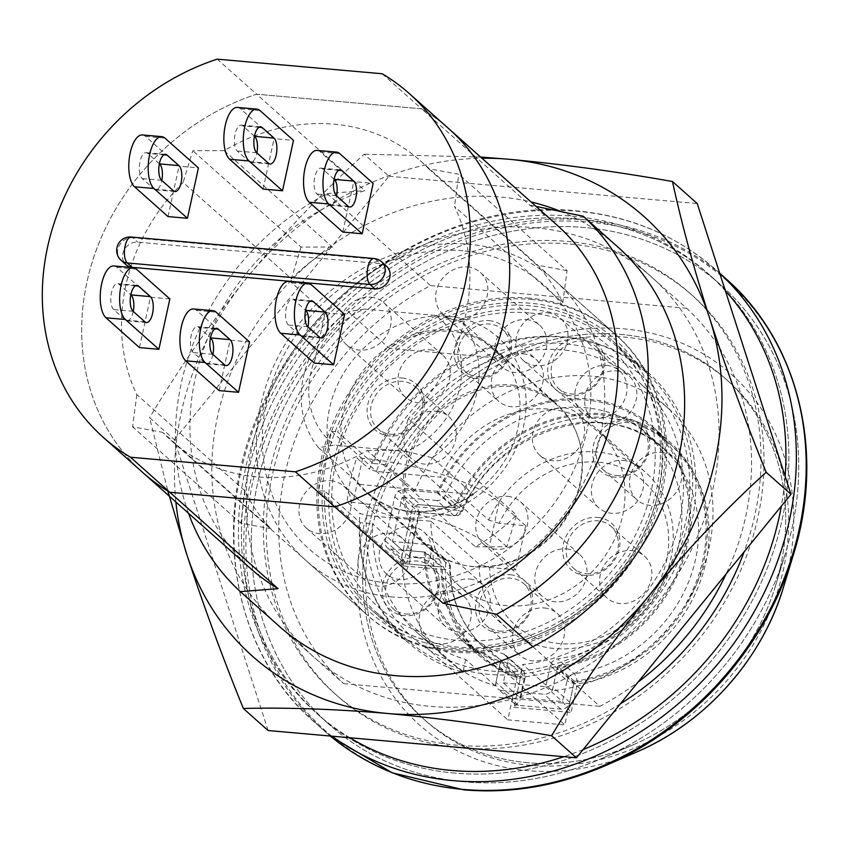 <?xml version="1.0" encoding="UTF-8"?>
<svg xmlns="http://www.w3.org/2000/svg" width="849" height="849" viewBox="0 0 849 849"><rect width="100%" height="100%" fill="white"/><g stroke="black" fill="none" stroke-linecap="round" stroke-linejoin="round"><path stroke-width="0.64" stroke-dasharray="4.25 3.18" d="M527.516 762.678A227.468 197.976 131.7 0 1 367.893 530.264A227.468 197.976 131.7 0 1 620.895 334.389A227.468 197.976 131.7 0 1 775.657 585.386A227.468 197.976 131.7 0 1 634.086 744.382A227.468 197.976 131.7 0 1 527.516 762.678A227.468 197.976 131.7 0 1 367.893 530.264A227.468 197.976 131.7 0 1 620.895 334.389A227.468 197.976 131.7 0 1 775.657 585.386A227.468 197.976 131.7 0 1 634.086 744.382A227.468 197.976 131.7 0 1 527.516 762.678M464.573 781.844A294.37 256.207 131.7 0 1 329.242 724.558A294.37 256.207 131.7 0 1 286.049 403.572A294.37 256.207 131.7 0 1 585.417 227.585A294.37 256.207 131.7 0 1 720.748 284.871A294.37 256.207 131.7 0 1 785.696 552.402A294.37 256.207 131.7 0 1 602.493 758.168A294.37 256.207 131.7 0 1 464.573 781.844A294.37 256.207 131.7 0 1 329.242 724.558A294.37 256.207 131.7 0 1 286.049 403.572A294.37 256.207 131.7 0 1 585.417 227.585A294.37 256.207 131.7 0 1 720.748 284.871A294.37 256.207 131.7 0 1 785.696 552.402A294.37 256.207 131.7 0 1 602.493 758.168A294.37 256.207 131.7 0 1 464.573 781.844M454.724 773.078A294.37 256.207 131.7 0 1 319.404 715.803A294.37 256.207 131.7 0 1 276.212 394.806A294.37 256.207 131.7 0 1 575.58 218.83A294.37 256.207 131.7 0 1 710.9 276.105A294.37 256.207 131.7 0 1 754.092 597.102A294.37 256.207 131.7 0 1 454.724 773.078A294.37 256.207 131.7 0 1 319.404 715.803A294.37 256.207 131.7 0 1 276.212 394.806A294.37 256.207 131.7 0 1 575.58 218.83A294.37 256.207 131.7 0 1 710.9 276.105A294.37 256.207 131.7 0 1 754.092 597.102A294.37 256.207 131.7 0 1 454.724 773.078M428.628 168.728L536.886 265.121A187.321 163.04 131.7 0 1 562.781 302.828L454.523 206.434A187.321 163.04 131.7 0 1 408.252 418.663L516.51 515.056A187.321 163.04 131.7 0 1 475.461 546.841L367.203 450.448A187.321 163.04 131.7 0 1 257.236 476.894A187.321 163.04 131.7 0 1 171.116 440.44A187.321 163.04 131.7 0 1 162.743 432.353L271.001 528.736A187.321 163.04 131.7 0 1 245.106 491.03L136.848 394.636A187.321 163.04 131.7 0 1 183.119 182.418L291.377 278.801A187.321 163.04 131.7 0 1 332.426 247.027L224.168 150.634A187.321 163.04 131.7 0 1 334.135 124.187A187.321 163.04 131.7 0 1 420.255 160.641A187.321 163.04 131.7 0 1 428.628 168.728L458.8 174.247L454.523 206.434M530.965 299.442A187.321 163.04 131.7 0 1 617.085 335.896A187.321 163.04 131.7 0 1 644.571 540.166A187.321 163.04 131.7 0 1 454.066 652.159A187.321 163.04 131.7 0 1 367.946 615.705A187.321 163.04 131.7 0 1 340.46 411.436A187.321 163.04 131.7 0 1 530.965 299.442M250.901 568.809A230.143 200.3 131.7 0 1 199.908 360.347A230.143 200.3 131.7 0 1 364.847 190.601L256.6 94.207A230.143 200.3 -48.3 0 0 91.65 263.954A230.143 200.3 -48.3 0 0 142.643 472.415A230.143 200.3 131.7 0 1 91.65 263.954A230.143 200.3 131.7 0 1 256.6 94.207L421.571 108.81L529.829 205.203A230.143 200.3 131.7 0 1 556.986 225.049M382.199 73.757L421.571 108.81A230.143 200.3 131.7 0 1 448.728 128.666A230.143 200.3 -48.3 0 0 421.571 108.81L256.6 94.207L217.227 59.154M529.829 205.203L536.027 206.392M532.896 646.736L599.819 706.315A254.222 221.271 131.7 0 0 638.045 682.108M619.685 248.672L686.608 308.261A254.222 221.271 131.7 0 1 726.118 573.956M552.274 690.81L557.315 667.654A143.173 124.612 -48.3 0 0 680.155 568.607A143.173 124.612 -48.3 0 0 652.679 426.707A143.173 124.612 -48.3 0 0 437.246 492.823L414.938 490.839A167.253 145.572 131.7 0 1 668.694 408.719A167.253 145.572 131.7 0 1 699.788 576.949A167.253 145.572 131.7 0 1 552.274 690.81L522.751 664.523A167.253 145.572 131.7 0 0 670.264 550.661A167.253 145.572 131.7 0 0 639.17 382.432L668.694 408.719M414.938 490.839L385.414 464.552A167.253 145.572 131.7 0 1 639.17 382.432M385.414 464.552L373.072 463.458A180.635 157.214 131.7 0 1 648.063 372.446A180.635 157.214 131.7 0 1 681.174 555.288A180.635 157.214 131.7 0 1 519.949 677.332L522.751 664.523M373.072 463.458L337.637 431.918A180.635 157.214 131.7 0 1 612.638 340.895A180.635 157.214 131.7 0 1 645.739 523.737A180.635 157.214 131.7 0 1 484.524 645.781L519.949 677.332M437.246 492.823L453.971 507.713A143.173 124.612 131.7 0 1 669.405 441.607A143.173 124.612 131.7 0 1 696.88 583.496A143.173 124.612 131.7 0 1 574.051 682.554L557.315 667.654M500.284 662.602L495.232 685.759A167.253 145.572 131.7 0 1 446.245 658.548A167.253 145.572 131.7 0 1 402.023 550.046L424.341 552.02A143.173 124.612 -48.3 0 0 462.259 640.56A143.173 124.612 -48.3 0 0 500.284 662.602L517.009 677.502A143.173 124.612 131.7 0 1 478.995 655.46A143.173 124.612 131.7 0 1 441.066 566.92L400.272 563.311L413.187 504.104L453.971 507.713M495.232 685.759L465.708 659.471A167.253 145.572 131.7 0 1 416.721 632.261A167.253 145.572 131.7 0 1 372.499 523.759L402.023 550.046M465.708 659.471L462.917 672.281A180.635 157.214 131.7 0 1 407.828 642.247A180.635 157.214 131.7 0 1 360.167 522.666L372.499 523.759M462.917 672.281L427.482 640.73A180.635 157.214 131.7 0 1 372.393 610.707A180.635 157.214 131.7 0 1 324.732 491.125L360.167 522.666M484.524 645.781L483.134 652.159L426.092 647.108L427.482 640.73M324.732 491.125L318.587 490.573L331.503 431.377L337.637 431.918M136.848 394.636L132.571 426.824L162.743 432.353M224.168 150.634L192.776 150.708L183.119 182.418M367.203 450.448L398.595 450.373L408.252 418.663M188.563 513.305A254.222 221.271 131.7 0 1 327.152 193.572L364.847 190.601M281.613 628.366L343.696 683.647A254.222 221.271 131.7 0 1 430.485 285.593L327.152 193.572M686.608 308.261L430.485 285.593M343.696 683.647L599.819 706.315M574.051 682.554L564.818 724.887L507.776 719.846L517.009 677.502M424.341 552.02L441.066 566.92M318.587 490.573L400.272 563.311M331.503 431.377L413.187 504.104M483.134 652.159L564.818 724.887M426.092 647.108L507.776 719.846M475.461 546.841L506.853 546.767L516.51 515.056M506.853 546.767L398.595 450.373M562.781 302.828L567.058 270.64L458.8 174.247M567.058 270.64L536.886 265.121M332.426 247.027L301.034 247.091L192.776 150.708M301.034 247.091L291.377 278.801M245.106 491.03L240.829 523.217L271.001 528.736M240.829 523.217L132.571 426.824M159.379 163.761L147.726 153.382A13.382 5.529 95.1 0 0 146.155 152.65A13.382 5.529 95.1 0 0 139.703 163.517A13.382 5.529 95.1 0 0 142.229 178.577L154.04 189.094A13.382 5.529 95.1 0 0 155.611 189.826A13.382 5.529 95.1 0 0 161.703 180.879A13.382 5.529 95.1 0 0 161.798 180.434M254.445 136.222L242.793 125.843A13.382 5.529 95.1 0 0 241.222 125.111A13.382 5.529 95.1 0 0 234.77 135.978A13.382 5.529 95.1 0 0 237.296 151.037L249.107 161.554A13.382 5.529 95.1 0 0 250.678 162.286A13.382 5.529 95.1 0 0 256.769 153.34A13.382 5.529 95.1 0 0 256.865 152.894M133.24 311.434A13.382 5.529 -84.9 0 1 133.144 311.88A13.382 5.529 -84.9 0 1 127.042 320.826A13.382 5.529 -84.9 0 1 125.472 320.094L113.67 309.577A13.382 5.529 -84.9 0 1 111.134 294.518A13.382 5.529 -84.9 0 1 117.597 283.651A13.382 5.529 -84.9 0 1 119.157 284.383L130.82 294.762M212.919 354.447A13.382 5.529 -84.9 0 1 212.834 354.882A13.382 5.529 -84.9 0 1 206.732 363.839A13.382 5.529 -84.9 0 1 205.161 363.107L193.349 352.59A13.382 5.529 -84.9 0 1 190.823 337.531A13.382 5.529 -84.9 0 1 197.276 326.663A13.382 5.529 -84.9 0 1 198.846 327.396L210.499 337.775M317.165 150.411A26.765 11.069 -84.9 0 1 320.296 151.875L353.768 181.665L373.178 183.384M342.773 232.053L353.768 181.665M334.135 179.235L322.471 168.855A13.382 5.529 95.1 0 0 320.911 168.123A13.382 5.529 95.1 0 0 314.459 178.99A13.382 5.529 95.1 0 0 316.985 194.05L328.796 204.556A13.382 5.529 95.1 0 0 330.357 205.288A13.382 5.529 95.1 0 0 336.554 195.896M142.42 134.938A26.765 11.069 -84.9 0 1 145.55 136.402L179.012 166.192L198.422 167.911M168.028 216.58L179.012 166.192M237.487 107.409A26.765 11.069 -84.9 0 1 240.617 108.863L274.078 138.663L293.489 140.382M263.094 189.051L274.078 138.663M249.553 341.924L230.132 340.205L219.148 390.593M386.571 266.236A13.382 11.642 -48.3 0 0 380.426 263.636L137.708 242.145A13.382 11.642 -48.3 0 0 124.103 250.147A13.382 11.642 -48.3 0 0 126.066 264.739M169.864 298.922L150.443 297.203L139.459 347.591M344.62 314.395L325.199 312.676L314.215 363.064M113.851 265.949A26.765 11.069 -84.9 0 1 116.982 267.414L150.443 297.203M193.54 308.951A26.765 11.069 -84.9 0 1 196.671 310.416L230.132 340.205M288.607 281.412A26.765 11.069 -84.9 0 1 291.738 282.876L325.199 312.676M307.985 326.907A13.382 5.529 -84.9 0 1 301.798 336.3A13.382 5.529 -84.9 0 1 300.228 335.567L288.416 325.05A13.382 5.529 -84.9 0 1 285.89 309.991A13.382 5.529 -84.9 0 1 292.343 299.124A13.382 5.529 -84.9 0 1 293.913 299.856L305.566 310.235M402.012 377.975A30.776 26.786 131.7 0 1 423.598 409.42A30.776 26.786 131.7 0 1 389.373 435.919A30.776 26.786 131.7 0 1 367.776 404.474A30.776 26.786 131.7 0 1 402.012 377.975M390.911 434.285A28.102 24.451 -48.3 0 0 419.48 417.485A28.102 24.451 -48.3 0 0 415.363 386.836A28.102 24.451 -48.3 0 0 402.437 381.371A28.102 24.451 -48.3 0 0 373.868 398.17A28.102 24.451 -48.3 0 0 377.985 428.809A28.102 24.451 -48.3 0 0 390.911 434.285M489.215 320.635A30.776 26.786 131.7 0 1 510.801 352.08A30.776 26.786 131.7 0 1 476.576 378.58A30.776 26.786 131.7 0 1 454.979 347.135A30.776 26.786 131.7 0 1 489.215 320.635M478.114 376.935A28.102 24.451 -48.3 0 0 506.683 360.135A28.102 24.451 -48.3 0 0 502.566 329.497A28.102 24.451 -48.3 0 0 489.65 324.031A28.102 24.451 -48.3 0 0 461.071 340.831A28.102 24.451 -48.3 0 0 465.188 371.469A28.102 24.451 -48.3 0 0 478.114 376.935M582.626 337.722A30.776 26.786 131.7 0 1 604.223 369.166A30.776 26.786 131.7 0 1 569.997 395.666A30.776 26.786 131.7 0 1 548.401 364.232A30.776 26.786 131.7 0 1 582.626 337.722M571.526 394.032A28.102 24.451 -48.3 0 0 600.105 377.232A28.102 24.451 -48.3 0 0 595.977 346.594A28.102 24.451 -48.3 0 0 583.061 341.118A28.102 24.451 -48.3 0 0 554.482 357.917A28.102 24.451 -48.3 0 0 558.61 388.555A28.102 24.451 -48.3 0 0 571.526 394.032M627.538 419.236A30.776 26.786 131.7 0 1 649.135 450.681A30.776 26.786 131.7 0 1 614.899 477.191A30.776 26.786 131.7 0 1 593.302 445.746A30.776 26.786 131.7 0 1 627.538 419.236M616.438 475.546A28.102 24.451 -48.3 0 0 645.007 458.747A28.102 24.451 -48.3 0 0 640.889 428.108A28.102 24.451 -48.3 0 0 627.973 422.632A28.102 24.451 -48.3 0 0 599.394 439.432A28.102 24.451 -48.3 0 0 603.522 470.07A28.102 24.451 -48.3 0 0 616.438 475.546M597.632 517.434A30.776 26.786 131.7 0 1 619.229 548.868A30.776 26.786 131.7 0 1 584.993 575.378A30.776 26.786 131.7 0 1 563.396 543.933A30.776 26.786 131.7 0 1 597.632 517.434M586.532 573.733A28.102 24.451 -48.3 0 0 615.101 556.933A28.102 24.451 -48.3 0 0 610.983 526.295A28.102 24.451 -48.3 0 0 598.067 520.819A28.102 24.451 -48.3 0 0 569.488 537.619A28.102 24.451 -48.3 0 0 573.606 568.268A28.102 24.451 -48.3 0 0 586.532 573.733M510.429 574.773A30.776 26.786 131.7 0 1 532.015 606.218A30.776 26.786 131.7 0 1 497.79 632.717A30.776 26.786 131.7 0 1 476.193 601.272A30.776 26.786 131.7 0 1 510.429 574.773M499.329 631.072A28.102 24.451 -48.3 0 0 527.898 614.273A28.102 24.451 -48.3 0 0 523.78 583.634A28.102 24.451 -48.3 0 0 510.865 578.169A28.102 24.451 -48.3 0 0 482.285 594.969A28.102 24.451 -48.3 0 0 486.403 625.607A28.102 24.451 -48.3 0 0 499.329 631.072M417.008 557.676A30.776 26.786 131.7 0 1 438.604 589.121A30.776 26.786 131.7 0 1 404.379 615.621A30.776 26.786 131.7 0 1 382.782 584.186A30.776 26.786 131.7 0 1 417.008 557.676M405.907 613.986A28.102 24.451 -48.3 0 0 434.486 597.187A28.102 24.451 -48.3 0 0 430.358 566.548A28.102 24.451 -48.3 0 0 417.443 561.072A28.102 24.451 -48.3 0 0 388.863 577.872A28.102 24.451 -48.3 0 0 392.991 608.51A28.102 24.451 -48.3 0 0 405.907 613.986M450.904 590.872A28.102 24.451 131.7 0 1 463.819 596.338A28.102 24.451 131.7 0 1 467.948 626.976A28.102 24.451 131.7 0 1 439.368 643.775A28.102 24.451 131.7 0 1 426.453 638.31A28.102 24.451 131.7 0 1 422.324 607.672A28.102 24.451 131.7 0 1 450.904 590.872M544.326 607.958A28.102 24.451 131.7 0 1 557.241 613.434A28.102 24.451 131.7 0 1 561.359 644.073A28.102 24.451 131.7 0 1 532.79 660.872A28.102 24.451 131.7 0 1 519.864 655.396A28.102 24.451 131.7 0 1 515.746 624.758A28.102 24.451 131.7 0 1 544.326 607.958M631.529 550.619A28.102 24.451 131.7 0 1 644.444 556.084A28.102 24.451 131.7 0 1 648.562 586.723A28.102 24.451 131.7 0 1 619.993 603.522A28.102 24.451 131.7 0 1 607.067 598.057A28.102 24.451 131.7 0 1 602.949 567.419A28.102 24.451 131.7 0 1 631.529 550.619M661.435 452.432A28.102 24.451 131.7 0 1 674.35 457.898A28.102 24.451 131.7 0 1 678.468 488.536A28.102 24.451 131.7 0 1 649.899 505.335A28.102 24.451 131.7 0 1 636.983 499.87A28.102 24.451 131.7 0 1 632.855 469.232A28.102 24.451 131.7 0 1 661.435 452.432M616.523 370.917A28.102 24.451 131.7 0 1 629.438 376.383A28.102 24.451 131.7 0 1 633.566 407.021A28.102 24.451 131.7 0 1 604.987 423.821A28.102 24.451 131.7 0 1 592.071 418.355A28.102 24.451 131.7 0 1 587.943 387.717A28.102 24.451 131.7 0 1 616.523 370.917M523.111 353.821A28.102 24.451 131.7 0 1 536.027 359.297A28.102 24.451 131.7 0 1 540.144 389.935A28.102 24.451 131.7 0 1 511.576 406.735A28.102 24.451 131.7 0 1 498.65 401.259A28.102 24.451 131.7 0 1 494.532 370.62A28.102 24.451 131.7 0 1 523.111 353.821M435.898 411.171A28.102 24.451 131.7 0 1 448.824 416.636A28.102 24.451 131.7 0 1 452.942 447.274A28.102 24.451 131.7 0 1 424.373 464.074A28.102 24.451 131.7 0 1 411.447 458.609A28.102 24.451 131.7 0 1 407.329 427.97A28.102 24.451 131.7 0 1 435.898 411.171M529.203 312.92A173.939 151.387 -48.3 0 0 335.737 462.705A173.939 151.387 -48.3 0 0 457.791 640.433A173.939 151.387 -48.3 0 0 651.268 490.637A173.939 151.387 -48.3 0 0 529.203 312.92M458.662 647.225A179.298 156.046 131.7 0 1 376.234 612.331A179.298 156.046 131.7 0 1 349.926 416.827A179.298 156.046 131.7 0 1 532.27 309.63A179.298 156.046 131.7 0 1 614.697 344.524A179.298 156.046 131.7 0 1 641.006 540.038A179.298 156.046 131.7 0 1 458.662 647.225M318.46 447.656L359.796 484.461A95.672 83.266 -48.3 0 0 367.882 492.919A95.672 83.266 -48.3 0 0 411.861 511.533A95.672 83.266 -48.3 0 0 473.54 494.521L432.205 457.717A95.672 83.266 131.7 0 0 461.867 321.675L503.202 358.48A95.672 83.266 -48.3 0 0 495.116 350.021A95.672 83.266 -48.3 0 0 451.137 331.407A95.672 83.266 -48.3 0 0 389.458 348.408L348.122 311.604A95.672 83.266 131.7 0 0 318.46 447.656L334.697 445.141L406.13 451.466A82.289 71.624 -48.3 0 0 459.882 386.889A82.289 71.624 -48.3 0 0 435.792 315.425L364.359 309.1A82.289 71.624 -48.3 0 0 310.607 373.677A82.289 71.624 -48.3 0 0 334.697 445.141M473.859 566.739A95.672 83.266 131.7 0 1 429.881 548.125A95.672 83.266 131.7 0 1 415.84 443.804A95.672 83.266 131.7 0 1 513.136 386.613A95.672 83.266 131.7 0 1 557.124 405.228A95.672 83.266 131.7 0 1 571.154 509.549A95.672 83.266 131.7 0 1 473.859 566.739M366.81 515.555L430.899 521.222A104.363 90.832 131.7 0 0 458.545 585.29A104.363 90.832 131.7 0 0 506.524 605.602A104.363 90.832 131.7 0 0 612.66 543.211A104.363 90.832 131.7 0 0 597.346 429.403A104.363 90.832 131.7 0 0 549.367 409.091A104.363 90.832 131.7 0 0 440.504 477.138L376.425 471.46A173.939 151.387 131.7 0 1 563.651 343.59A173.939 151.387 131.7 0 1 685.705 521.307A173.939 151.387 131.7 0 1 492.24 671.103A173.939 151.387 131.7 0 1 366.81 515.555L359.944 513.369A179.298 156.046 -48.3 0 0 406.745 639.499A179.298 156.046 -48.3 0 0 489.173 674.393A179.298 156.046 -48.3 0 0 671.517 567.196A179.298 156.046 -48.3 0 0 645.208 371.692A179.298 156.046 -48.3 0 0 562.781 336.798A179.298 156.046 -48.3 0 0 369.559 469.274L356.771 457.887A179.298 156.046 -48.3 0 0 347.156 501.971L359.944 513.369M489.555 567.45L516.065 569.806L525.68 525.711L499.17 523.366A96.34 83.849 131.7 0 1 598.895 462.217A96.34 83.849 131.7 0 1 666.497 560.648A96.34 83.849 131.7 0 1 559.342 643.606A96.34 83.849 131.7 0 1 489.555 567.45L479.123 564.161A104.363 90.832 -48.3 0 0 506.768 628.228A104.363 90.832 -48.3 0 0 554.747 648.54A104.363 90.832 -48.3 0 0 660.883 586.15A104.363 90.832 -48.3 0 0 645.569 472.341A104.363 90.832 -48.3 0 0 597.59 452.029A104.363 90.832 -48.3 0 0 488.727 520.076L440.504 477.138M430.899 521.222L479.123 564.161M499.17 523.366L488.727 520.076M376.425 471.46L369.559 469.274M364.359 309.1L348.122 311.604M406.13 451.466L432.205 457.717M461.867 321.675L435.792 315.425M503.202 358.48L389.458 348.408M359.796 484.461L473.54 494.521M516.065 569.806L489.491 546.14A107.038 28.633 -167.7 0 0 353.046 502.491L347.156 501.971M525.68 525.711L499.106 502.056A107.038 28.633 -167.7 0 0 362.65 458.407L356.771 457.887M570.082 244.024A267.605 232.913 131.7 0 1 693.113 296.099A267.605 232.913 131.7 0 1 732.379 587.901A267.605 232.913 131.7 0 1 460.222 747.895A267.605 232.913 131.7 0 1 337.191 695.809A267.605 232.913 131.7 0 1 297.935 404.007A267.605 232.913 131.7 0 1 570.082 244.024M620.343 703.842A267.605 232.913 131.7 0 1 457.271 745.263A267.605 232.913 131.7 0 1 334.241 693.187A267.605 232.913 131.7 0 1 294.974 401.375A267.605 232.913 131.7 0 1 567.132 241.392A267.605 232.913 131.7 0 1 690.152 293.467A267.605 232.913 131.7 0 1 744.106 551.861M463.151 639.562A141.825 123.445 131.7 0 0 500.56 661.318L517.296 676.207A141.825 123.445 131.7 0 1 479.887 654.462A141.825 123.445 131.7 0 1 442.308 567.026L425.582 552.137A141.825 123.445 131.7 0 0 463.151 639.562L479.887 654.462M507.84 661.955L503.277 682.914L520.002 697.814L524.576 676.855L507.84 661.955A8.023 6.983 -48.3 0 0 505.898 655.322A8.023 6.983 -48.3 0 0 503.786 654.091A133.802 116.451 131.7 0 1 468.489 633.566A133.802 116.451 131.7 0 1 433.043 551.086A8.023 6.983 -48.3 0 0 430.921 546.14A8.023 6.983 -48.3 0 0 427.227 544.57L443.963 559.47L409.207 556.392L392.471 541.503L427.227 544.57M503.786 654.091L520.511 668.98A8.023 3.714 -71.1 0 1 520.246 678.839A141.825 123.445 131.7 0 1 445.258 569.658A8.023 2.834 179.9 0 0 450.341 567.026A8.023 2.834 179.9 0 0 449.779 565.986L433.043 551.086M574.327 681.259L557.602 666.359A141.825 123.445 131.7 0 0 679.062 568.14A141.825 123.445 131.7 0 0 651.788 427.705A141.825 123.445 131.7 0 0 438.487 492.929L455.223 507.829A141.825 123.445 131.7 0 1 668.513 442.605A141.825 123.445 131.7 0 1 695.787 583.04A141.825 123.445 131.7 0 1 574.327 681.259L569.764 702.219A8.023 6.983 -48.3 0 1 560.828 709.127L518.357 705.37A8.023 6.983 131.7 0 1 514.664 703.81A8.023 6.983 131.7 0 1 512.722 697.167L495.996 682.267L500.56 661.318M517.296 676.207L512.722 697.167M455.223 507.829L420.467 504.752A8.023 6.983 -48.3 0 0 411.532 511.66L401.927 555.755A8.023 6.983 -48.3 0 0 403.869 562.388A8.023 6.983 -48.3 0 0 407.562 563.959L442.308 567.026M518.357 705.37L501.632 690.47A8.023 6.983 131.7 0 1 497.938 688.91A8.023 6.983 131.7 0 1 495.996 682.267M501.632 690.47L544.103 694.238A8.023 6.983 -48.3 0 0 553.028 687.319L557.602 666.359M438.487 492.929L403.731 489.852A8.023 6.983 -48.3 0 0 394.806 496.761L385.191 540.855A8.023 6.983 -48.3 0 0 387.133 547.499A8.023 6.983 -48.3 0 0 390.827 549.059L425.582 552.137M445.226 495.232L461.952 510.132A8.023 6.983 -48.3 0 1 453.568 515.385A8.023 3.322 95.1 0 0 454.512 515.821L418.822 512.308L453.568 515.385L436.842 500.486A8.023 6.983 -48.3 0 0 445.226 495.232A133.802 116.451 131.7 0 1 646.45 433.701A133.802 116.451 131.7 0 1 672.175 566.187A133.802 116.451 131.7 0 1 557.591 658.845A8.023 6.983 -48.3 0 0 550.322 665.722L567.047 680.611L562.484 701.571L520.002 697.814L520.405 699.608L525.138 677.916A8.023 2.144 -167.7 0 0 524.576 676.855A8.023 6.983 131.7 0 0 522.634 670.211A8.023 6.983 131.7 0 0 520.511 668.98A133.802 116.451 131.7 0 1 485.225 648.466A133.802 116.451 131.7 0 1 449.779 565.986A8.023 6.983 131.7 0 0 447.646 561.03A8.023 6.983 131.7 0 0 443.963 559.47A8.023 3.322 -84.9 0 1 445.258 569.658L403.233 565.933L409.611 558.196L409.207 556.392L418.822 512.308L402.086 497.408L392.471 541.503M503.277 682.914L545.748 686.671L550.322 665.722M436.842 500.486L402.086 497.408M646.45 433.701L663.175 448.601A133.802 116.451 131.7 0 0 461.952 510.132A8.023 1.358 24 0 1 462.556 511.098A8.023 1.358 24 0 1 458.173 510.451A141.825 123.445 131.7 0 1 615.758 418.854A141.825 123.445 131.7 0 1 707.599 552.572A141.825 123.445 131.7 0 1 577.288 683.891A8.023 2.759 82 0 0 574.327 673.745L557.591 658.845M545.748 686.671L562.484 701.571L571.069 712.407L577.288 683.891A8.023 2.144 12.3 0 1 567.047 680.611A8.023 6.983 -48.3 0 1 574.327 673.745A133.802 116.451 131.7 0 0 688.91 581.087A133.802 116.451 131.7 0 0 663.175 448.601C609.03 395.018 495.816 428.787 462.556 511.098A8.023 8.023 0 0 1 454.512 515.821A8.023 3.322 95.1 0 0 458.173 510.451L416.137 506.736L403.233 565.933M505.898 655.322L522.634 670.211A8.023 8.023 0 0 1 525.138 677.916A8.023 2.144 -167.7 0 1 520.246 678.839L514.027 707.355L520.405 699.608M419.438 512.722L409.611 558.196M418.822 512.308C420.244 513.369 419.342 511.512 416.137 506.736M276.774 624.057A254.222 221.271 131.7 0 1 242.718 347.379A254.222 221.271 131.7 0 1 500.411 197.032A254.222 221.271 131.7 0 1 531.06 201.977M560.467 211.316A254.222 221.271 131.7 0 1 614.846 244.363M534.859 227.702A254.222 221.271 131.7 0 1 651.735 277.167A254.222 221.271 131.7 0 1 689.038 554.386A254.222 221.271 131.7 0 1 430.496 706.379A254.222 221.271 131.7 0 1 313.621 656.903A254.222 221.271 131.7 0 1 276.318 379.683A254.222 221.271 131.7 0 1 534.859 227.702M175.881 502.014A294.37 256.207 131.7 0 1 247.229 277.336A294.37 256.207 131.7 0 1 481.967 158.254M268.104 730.522L174.385 439.75L149.615 417.687L167.847 491.093M174.385 439.75L388.959 176.263L364.179 154.2C322.96 191.704 283.969 232.743 247.229 277.336C210.913 322.482 178.375 369.262 149.615 417.687M388.959 176.263L697.241 203.548M480.598 157.033L364.179 154.2M448.548 316.316A107.038 93.167 131.7 0 1 523.663 425.678A107.038 93.167 131.7 0 1 404.602 517.858A107.038 93.167 131.7 0 1 329.497 408.496A107.038 93.167 131.7 0 1 448.548 316.316M410.736 511.289A96.34 83.849 -48.3 0 0 508.71 453.695A96.34 83.849 -48.3 0 0 494.574 348.642A96.34 83.849 -48.3 0 0 450.288 329.9A96.34 83.849 -48.3 0 0 352.314 387.494A96.34 83.849 -48.3 0 0 366.45 492.537A96.34 83.849 -48.3 0 0 410.736 511.289M462.832 250.805A176.624 153.722 -48.3 0 0 266.384 402.904A176.624 153.722 -48.3 0 0 390.328 583.369A176.624 153.722 -48.3 0 0 586.765 431.271A176.624 153.722 -48.3 0 0 462.832 250.805M392.068 596.943A187.321 163.04 131.7 0 1 305.948 560.499A187.321 163.04 131.7 0 1 278.461 356.23A187.321 163.04 131.7 0 1 468.966 244.236A187.321 163.04 131.7 0 1 555.087 280.69A187.321 163.04 131.7 0 1 582.573 484.959A187.321 163.04 131.7 0 1 392.068 596.943M454.894 648.371A183.31 159.548 131.7 0 1 326.26 461.081A183.31 159.548 131.7 0 1 530.147 303.22A183.31 159.548 131.7 0 1 658.771 490.52A183.31 159.548 131.7 0 1 454.894 648.371M529.489 298.126A187.321 163.04 -48.3 0 0 338.984 410.12A187.321 163.04 -48.3 0 0 366.471 614.389A187.321 163.04 -48.3 0 0 452.591 650.843A187.321 163.04 -48.3 0 0 643.096 538.85A187.321 163.04 -48.3 0 0 615.61 334.58A187.321 163.04 -48.3 0 0 529.489 298.126M389.893 533.268A28.102 24.451 131.7 0 1 402.808 538.733A28.102 24.451 131.7 0 1 406.936 569.371A28.102 24.451 131.7 0 1 378.357 586.171A28.102 24.451 131.7 0 1 365.441 580.705A28.102 24.451 131.7 0 1 361.324 550.067A28.102 24.451 131.7 0 1 389.893 533.268M330.845 480.693A28.102 24.451 131.7 0 1 343.76 486.159A28.102 24.451 131.7 0 1 347.888 516.797A28.102 24.451 131.7 0 1 319.309 533.596A28.102 24.451 131.7 0 1 306.393 528.131A28.102 24.451 131.7 0 1 302.265 497.482A28.102 24.451 131.7 0 1 330.845 480.693M469.996 579.092A28.102 24.451 131.7 0 1 482.911 584.558A28.102 24.451 131.7 0 1 487.039 615.196A28.102 24.451 131.7 0 1 458.46 631.996A28.102 24.451 131.7 0 1 445.545 626.53A28.102 24.451 131.7 0 1 441.416 595.892A28.102 24.451 131.7 0 1 469.996 579.092M410.948 526.518A28.102 24.451 131.7 0 1 423.863 531.983A28.102 24.451 131.7 0 1 427.992 562.622A28.102 24.451 131.7 0 1 399.412 579.421A28.102 24.451 131.7 0 1 386.497 573.956A28.102 24.451 131.7 0 1 382.368 543.318A28.102 24.451 131.7 0 1 410.948 526.518M566.665 548.91A28.102 24.451 131.7 0 1 579.58 554.386A28.102 24.451 131.7 0 1 583.709 585.025A28.102 24.451 131.7 0 1 555.129 601.824A28.102 24.451 131.7 0 1 542.214 596.359A28.102 24.451 131.7 0 1 538.086 565.71A28.102 24.451 131.7 0 1 566.665 548.91M507.617 496.336A28.102 24.451 131.7 0 1 520.533 501.801A28.102 24.451 131.7 0 1 524.661 532.45A28.102 24.451 131.7 0 1 496.081 549.239A28.102 24.451 131.7 0 1 483.166 543.774A28.102 24.451 131.7 0 1 479.038 513.136A28.102 24.451 131.7 0 1 507.617 496.336M623.283 460.413A28.102 24.451 131.7 0 1 636.198 465.878A28.102 24.451 131.7 0 1 640.326 496.516A28.102 24.451 131.7 0 1 611.747 513.316A28.102 24.451 131.7 0 1 598.832 507.851A28.102 24.451 131.7 0 1 594.703 477.212A28.102 24.451 131.7 0 1 623.283 460.413M564.235 407.838A28.102 24.451 131.7 0 1 577.15 413.304A28.102 24.451 131.7 0 1 581.268 443.942A28.102 24.451 131.7 0 1 552.699 460.742A28.102 24.451 131.7 0 1 539.784 455.276A28.102 24.451 131.7 0 1 535.655 424.627A28.102 24.451 131.7 0 1 564.235 407.838M606.674 365.431A28.102 24.451 131.7 0 1 619.59 370.896A28.102 24.451 131.7 0 1 623.718 401.535A28.102 24.451 131.7 0 1 595.138 418.334A28.102 24.451 131.7 0 1 582.223 412.869A28.102 24.451 131.7 0 1 578.095 382.22A28.102 24.451 131.7 0 1 606.674 365.431M547.626 312.846A28.102 24.451 131.7 0 1 560.542 318.311A28.102 24.451 131.7 0 1 564.67 348.96A28.102 24.451 131.7 0 1 536.09 365.749A28.102 24.451 131.7 0 1 523.175 360.284A28.102 24.451 131.7 0 1 519.047 329.645A28.102 24.451 131.7 0 1 547.626 312.846M526.571 319.595A28.102 24.451 131.7 0 1 539.486 325.071A28.102 24.451 131.7 0 1 543.615 355.71A28.102 24.451 131.7 0 1 515.035 372.509A28.102 24.451 131.7 0 1 502.12 367.033A28.102 24.451 131.7 0 1 498.002 336.395A28.102 24.451 131.7 0 1 526.571 319.595M467.523 267.021A28.102 24.451 131.7 0 1 480.438 272.487A28.102 24.451 131.7 0 1 484.567 303.125A28.102 24.451 131.7 0 1 455.987 319.924A28.102 24.451 131.7 0 1 443.072 314.459A28.102 24.451 131.7 0 1 438.944 283.821A28.102 24.451 131.7 0 1 467.523 267.021M429.902 349.777A28.102 24.451 131.7 0 1 442.817 355.243A28.102 24.451 131.7 0 1 446.945 385.881A28.102 24.451 131.7 0 1 418.366 402.681A28.102 24.451 131.7 0 1 405.451 397.215A28.102 24.451 131.7 0 1 401.322 366.577A28.102 24.451 131.7 0 1 429.902 349.777M370.854 297.203A28.102 24.451 131.7 0 1 383.769 302.668A28.102 24.451 131.7 0 1 387.897 333.307A28.102 24.451 131.7 0 1 359.318 350.106A28.102 24.451 131.7 0 1 346.403 344.641A28.102 24.451 131.7 0 1 342.274 314.003A28.102 24.451 131.7 0 1 370.854 297.203M512.287 385.106A96.34 83.849 131.7 0 1 556.583 403.848A96.34 83.849 131.7 0 1 570.719 508.901A96.34 83.849 131.7 0 1 472.744 566.495A96.34 83.849 131.7 0 1 428.448 547.754A96.34 83.849 131.7 0 1 414.312 442.7A96.34 83.849 131.7 0 1 512.287 385.106M173.461 190.813L154.04 189.094M268.528 163.273L249.107 161.554M144.892 321.813L125.472 320.094M224.582 364.826L205.161 363.107M121.142 260.356A13.382 11.642 131.7 0 1 117.905 249.288A13.382 11.642 131.7 0 1 132.794 237.762L137.708 242.145M131.224 237.041A13.382 5.529 95.1 0 1 132.794 237.762L375.502 259.253L380.426 263.636M373.931 258.521A13.382 5.529 -84.9 0 1 375.502 259.253A13.382 11.642 131.7 0 1 381.657 261.853M116.982 267.414L136.402 269.133M196.671 310.416L216.092 312.135M291.738 282.876L311.159 284.595M215.02 328.828L198.846 327.396M212.77 354.309L193.349 352.59M135.341 285.816L119.157 284.383M133.081 311.296L113.67 309.577M310.087 301.289L293.913 299.856M307.837 326.769L288.416 325.05M319.649 337.286L300.228 335.567M145.55 136.402L164.961 138.122M240.617 108.863L260.027 110.582M320.296 151.875L339.717 153.595M258.966 127.276L242.793 125.843M256.716 152.756L237.296 151.037M163.899 154.815L147.726 153.382M161.65 180.296L142.229 178.577M338.655 170.288L322.471 168.855M336.395 195.758L316.985 194.05M348.207 206.275L328.796 204.556M499.106 502.056L489.491 546.14M362.65 458.407L353.046 502.491M349.852 737.76A294.37 256.207 131.7 0 1 263.243 413.463A294.37 256.207 131.7 0 1 572.619 216.198A294.37 256.207 131.7 0 1 725.354 290.783M331.927 736.168A302.393 263.19 131.7 0 1 314.066 721.799A302.393 263.19 131.7 0 1 269.695 392.047A302.393 263.19 131.7 0 1 577.224 211.263A302.393 263.19 131.7 0 1 716.238 270.109A302.393 263.19 131.7 0 1 719.708 273.261M719.687 273.176L716.238 270.109C677.056 235.714 630.404 215.954 576.28 210.828C452.888 197.69 315.786 282.834 262.054 405.578C209.448 517.137 231.098 650.249 314.066 721.799L330.272 736.019A302.393 263.19 131.7 0 1 323.904 730.554A302.393 263.19 131.7 0 1 279.533 400.813A302.393 263.19 131.7 0 1 587.062 220.029A302.393 263.19 131.7 0 1 726.086 278.875M605.698 765.522A301.544 262.447 131.7 0 1 464.414 789.782A301.544 262.447 131.7 0 1 252.822 481.68A301.544 262.447 131.7 0 1 588.208 222.003A301.544 262.447 131.7 0 1 793.38 554.747M637.291 751.736A234.642 204.227 131.7 0 1 527.356 770.616A234.642 204.227 131.7 0 1 362.703 530.869A234.642 204.227 131.7 0 1 623.686 328.807A234.642 204.227 131.7 0 1 783.33 587.72M530.466 765.31A227.468 197.976 131.7 0 1 370.854 532.896A227.468 197.976 131.7 0 1 623.845 337.011A227.468 197.976 131.7 0 1 783.457 569.424A227.468 197.976 131.7 0 1 530.466 765.31M514.027 707.355L571.069 712.407M785.145 476.278A294.37 256.207 131.7 0 1 781.335 506.153M583.125 749.55A294.37 256.207 131.7 0 1 563.832 756.703M403.731 489.852L420.467 504.752M390.827 549.059L407.562 563.959M394.806 496.761L411.532 511.66M385.191 540.855L401.927 555.755M569.764 702.219L553.028 687.319M560.828 709.127L544.103 694.238M319.404 715.803L329.242 724.558L319.404 715.803M420.255 160.641L617.085 335.896M612.638 340.895L648.063 372.446M652.679 426.707L669.405 441.607M416.721 632.261L446.245 658.548M372.393 610.707L407.828 642.247M171.116 440.44L367.946 615.705M710.9 276.105L720.748 284.871L710.9 276.105M775.657 585.386L785.696 552.402L775.657 585.386M634.086 744.382L602.493 758.168L634.086 744.382M462.259 640.56L478.995 655.46M175.021 191.545L155.611 189.826M270.088 164.006L250.678 162.286M146.463 322.546L127.042 320.826M226.142 365.548L206.732 363.839M216.697 328.383L197.276 326.663M137.007 285.37L117.597 283.651M311.763 300.843L292.343 299.124M321.209 338.019L301.798 336.3M260.643 126.83L241.222 125.111M165.576 154.369L146.155 152.65M340.322 169.842L320.911 168.123M349.777 207.007L330.357 205.288M430.358 566.548L463.819 596.338M523.78 583.634L557.241 613.434M610.983 526.295L644.444 556.084M640.889 428.108L674.35 457.898M595.977 346.594L629.438 376.383M502.566 329.497L536.027 359.297M415.363 386.836L448.824 416.636M367.882 492.919L429.881 548.125M376.234 612.331L406.745 639.499M597.346 429.403L645.569 472.341M458.545 585.29L506.768 628.228M614.697 344.524L645.208 371.692M495.116 350.021L557.124 405.228M377.985 428.809L411.447 458.609M465.188 371.469L498.65 401.259M558.61 388.555L592.071 418.355M603.522 470.07L636.983 499.87M573.606 568.268L607.067 598.057M486.403 625.607L519.864 655.396M392.991 608.51L426.453 638.31M690.152 293.467L693.113 296.099M468.489 633.566L485.225 648.466C462.525 627.687 450.893 600.54 450.341 567.026A8.023 8.023 0 0 0 447.646 561.03L430.921 546.14M651.788 427.705L668.513 442.605M334.241 693.187L337.191 695.809M387.133 547.499L403.869 562.388M514.664 703.81L497.938 688.91M651.735 277.167L617.287 246.497M313.621 656.903L279.172 626.233M343.76 486.159L402.808 538.733M423.863 531.983L482.911 584.558M520.533 501.801L579.58 554.386M577.15 413.304L636.198 465.878M560.542 318.311L619.59 370.896M480.438 272.487L539.486 325.071M383.769 302.668L442.817 355.243M494.574 348.642L556.583 403.848M305.948 560.499L366.471 614.389M555.087 280.69L615.61 334.58M366.45 492.537L428.448 547.754M346.403 344.641L405.451 397.215M443.072 314.459L502.12 367.033M523.175 360.284L582.223 412.869M539.784 455.276L598.832 507.851M483.166 543.774L542.214 596.359M386.497 573.956L445.545 626.53M306.393 528.131L365.441 580.705"/><path stroke-width="1.27" d="M409.367 93.613L448.728 128.666A230.143 200.3 131.7 0 1 499.721 337.127A230.143 200.3 131.7 0 1 334.782 506.874A230.143 200.3 -48.3 0 0 499.721 337.127A230.143 200.3 -48.3 0 0 448.728 128.666L556.986 225.049A230.143 200.3 131.7 0 1 607.98 433.521A230.143 200.3 131.7 0 1 443.029 603.268L334.782 506.874L169.8 492.271A230.143 200.3 131.7 0 1 142.643 472.415A230.143 200.3 -48.3 0 0 169.8 492.271L278.058 588.665A230.143 200.3 131.7 0 1 250.901 568.809L103.281 437.362A230.143 200.3 -48.3 0 0 130.438 457.218L295.41 471.821A230.143 200.3 -48.3 0 0 460.349 302.074A230.143 200.3 -48.3 0 0 409.367 93.613A230.143 200.3 -48.3 0 0 382.199 73.757L217.227 59.154A230.143 200.3 -48.3 0 0 52.288 228.901A230.143 200.3 -48.3 0 0 103.281 437.362M536.027 206.392L583.274 216.251A254.222 221.271 131.7 0 1 496.485 614.305L443.029 603.268M496.485 614.305L532.896 646.736M726.118 573.956A254.222 221.271 131.7 0 1 638.045 682.108M583.274 216.251L619.685 248.672M278.058 588.665L240.352 591.636A254.222 221.271 131.7 0 1 188.563 513.305M240.352 591.636L281.613 628.366M181.124 182.599A13.382 5.529 -84.9 0 1 175.021 191.545A13.382 5.529 -84.9 0 1 173.461 190.813L161.65 180.296A13.382 5.529 -84.9 0 1 159.124 165.237A13.382 5.529 -84.9 0 1 165.576 154.369A13.382 5.529 -84.9 0 1 167.136 155.102L178.948 165.619A13.382 5.529 -84.9 0 1 181.124 182.599M276.19 155.059A13.382 5.529 -84.9 0 1 270.088 164.006A13.382 5.529 -84.9 0 1 268.528 163.273L256.716 152.756A13.382 5.529 -84.9 0 1 254.191 137.697A13.382 5.529 -84.9 0 1 260.643 126.83A13.382 5.529 -84.9 0 1 262.203 127.562L274.015 138.079A13.382 5.529 -84.9 0 1 276.19 155.059M152.555 313.599A13.382 5.529 -84.9 0 1 146.463 322.546A13.382 5.529 -84.9 0 1 144.892 321.813L133.081 311.296A13.382 5.529 -84.9 0 1 130.555 296.237A13.382 5.529 -84.9 0 1 137.007 285.37A13.382 5.529 -84.9 0 1 138.578 286.102L150.39 296.619A13.382 5.529 -84.9 0 1 152.555 313.599M232.244 356.601A13.382 5.529 -84.9 0 1 226.142 365.548A13.382 5.529 -84.9 0 1 224.582 364.826L212.77 354.309A13.382 5.529 -84.9 0 1 210.244 339.25A13.382 5.529 -84.9 0 1 216.697 328.383A13.382 5.529 -84.9 0 1 218.257 329.115L230.068 339.632A13.382 5.529 -84.9 0 1 232.244 356.601M309.312 202.264L342.773 232.053L362.194 233.772L328.733 203.983L309.312 202.264A26.765 11.069 -84.9 0 1 304.971 168.304A26.765 11.069 -84.9 0 1 317.165 150.411L336.586 152.13A26.765 11.069 95.1 0 0 324.382 170.023A26.765 11.069 95.1 0 0 328.733 203.983M336.554 195.896A13.382 5.529 95.1 0 0 334.283 179.362L334.135 179.235M362.194 233.772L373.178 183.384L339.717 153.595A26.765 11.069 95.1 0 0 336.586 152.13M348.207 206.275L336.395 195.758A13.382 5.529 -84.9 0 1 333.869 180.71A13.382 5.529 -84.9 0 1 340.322 169.842A13.382 5.529 -84.9 0 1 341.892 170.575L353.704 181.081A13.382 5.529 -84.9 0 1 356.23 196.14A13.382 5.529 -84.9 0 1 349.777 207.007A13.382 5.529 -84.9 0 1 348.207 206.275M134.566 186.791L168.028 216.58L187.438 218.299L153.977 188.51L134.566 186.791A26.765 11.069 -84.9 0 1 130.215 152.831A26.765 11.069 -84.9 0 1 142.42 134.938L161.83 136.657A26.765 11.069 95.1 0 0 149.626 154.55A26.765 11.069 95.1 0 0 153.977 188.51M161.798 180.434A13.382 5.529 95.1 0 0 159.538 163.899L159.379 163.761M187.438 218.299L198.422 167.911L164.961 138.122A26.765 11.069 95.1 0 0 161.83 136.657M229.633 159.251L263.094 189.051L282.505 190.77L249.044 160.97L229.633 159.251A26.765 11.069 -84.9 0 1 225.282 125.302A26.765 11.069 -84.9 0 1 237.487 107.409L256.897 109.118A26.765 11.069 95.1 0 0 244.692 127.021A26.765 11.069 95.1 0 0 249.044 160.97M256.865 152.894A13.382 5.529 95.1 0 0 254.604 136.36L254.445 136.222M282.505 190.77L293.489 140.382L260.027 110.582A26.765 11.069 95.1 0 0 256.897 109.118M238.558 392.312L249.553 341.924L216.092 312.135A26.765 11.069 95.1 0 0 212.95 310.67A26.765 11.069 95.1 0 0 200.757 328.563A26.765 11.069 95.1 0 0 205.097 362.523L238.558 392.312L219.148 390.593L185.687 360.804A26.765 11.069 -84.9 0 1 181.336 326.844A26.765 11.069 -84.9 0 1 193.54 308.951L212.95 310.67M381.657 261.853A13.382 13.382 0 0 0 373.931 258.521A13.382 5.529 -84.9 0 0 367.829 267.467A13.382 5.529 -84.9 0 0 370.005 284.447L127.297 262.957A13.382 11.642 131.7 0 1 121.142 260.356L126.066 264.739A13.382 11.642 -48.3 0 0 132.221 267.339L374.929 288.83A13.382 11.642 -48.3 0 0 388.534 280.828A13.382 11.642 -48.3 0 0 386.571 266.236L381.657 261.853A13.382 11.642 131.7 0 1 384.894 272.922A13.382 11.642 131.7 0 1 370.005 284.447L374.929 288.83M158.88 349.31L169.864 298.922L136.402 269.133A26.765 11.069 95.1 0 0 133.272 267.668A26.765 11.069 95.1 0 0 121.067 285.561A26.765 11.069 95.1 0 0 125.419 319.511L158.88 349.31L139.459 347.591L105.998 317.791A26.765 11.069 -84.9 0 1 101.647 283.842A26.765 11.069 -84.9 0 1 113.851 265.949L133.272 267.668M333.625 364.783L344.62 314.395L311.159 284.595A26.765 11.069 95.1 0 0 308.017 283.131A26.765 11.069 95.1 0 0 295.823 301.024A26.765 11.069 95.1 0 0 300.164 334.984L333.625 364.783L314.215 363.064L280.754 333.264A26.765 11.069 -84.9 0 1 276.403 299.315A26.765 11.069 -84.9 0 1 288.607 281.412L308.017 283.131M130.438 457.218L169.8 492.271L334.782 506.874L295.41 471.821M130.82 294.762L130.969 294.9A13.382 5.529 -84.9 0 1 133.24 311.434M210.499 337.775L210.658 337.913A13.382 5.529 -84.9 0 1 212.919 354.447M319.649 337.286L307.837 326.769A13.382 5.529 -84.9 0 1 305.311 311.71A13.382 5.529 -84.9 0 1 311.763 300.843A13.382 5.529 -84.9 0 1 313.323 301.575L325.135 312.092A13.382 5.529 -84.9 0 1 327.661 327.152A13.382 5.529 -84.9 0 1 321.209 338.019A13.382 5.529 -84.9 0 1 319.649 337.286M305.566 310.235L305.725 310.373A13.382 5.529 -84.9 0 1 307.985 326.907M744.106 551.861A267.605 232.913 131.7 0 1 620.343 703.842M531.06 201.977A254.222 221.271 131.7 0 1 560.467 211.316M614.846 244.363A254.222 221.271 131.7 0 1 617.287 246.497A254.222 221.271 131.7 0 1 654.59 523.716A254.222 221.271 131.7 0 1 396.048 675.708A254.222 221.271 131.7 0 1 279.172 626.233A254.222 221.271 131.7 0 1 276.774 624.057M481.967 158.254A294.37 256.207 131.7 0 1 508.657 159.241A294.37 256.207 131.7 0 1 709.658 318.269A294.37 256.207 131.7 0 1 649.23 595.404A294.37 256.207 131.7 0 1 387.802 713.5A294.37 256.207 131.7 0 1 186.801 554.461A294.37 256.207 131.7 0 1 175.881 502.014M672.461 181.495L697.241 203.548L790.96 494.33L766.18 472.267C744.69 419.279 725.853 367.946 709.658 318.269C693.941 268.931 681.545 223.34 672.461 181.495C615.705 171.487 561.093 164.069 508.657 159.241L480.598 157.033M790.96 494.33L576.397 757.807L551.617 735.754C580.451 687.223 612.989 640.433 649.23 595.404C686.066 550.714 725.057 509.665 766.18 472.267M576.397 757.807L268.104 730.522L243.334 708.459C287.089 707.387 335.249 709.064 387.802 713.5C440.249 718.328 494.85 725.746 551.617 735.754M167.847 491.093L186.801 554.461C203.038 604.265 221.886 655.598 243.334 708.459M373.931 258.521L131.224 237.041A13.382 5.529 95.1 0 0 125.121 245.987A13.382 5.529 -84.9 0 0 127.297 262.957L132.221 267.339M125.419 319.511L105.998 317.791M205.097 362.523L185.687 360.804M300.164 334.984L280.754 333.264M218.257 329.115L215.02 328.828M230.068 339.632L210.658 337.913M138.578 286.102L135.341 285.816M150.39 296.619L130.969 294.9M313.323 301.575L310.087 301.289M325.135 312.092L305.725 310.373M262.203 127.562L258.966 127.276M274.015 138.079L254.604 136.36M167.136 155.102L163.899 154.815M178.948 165.619L159.538 163.899M341.892 170.575L338.655 170.288M353.704 181.081L334.283 179.362M563.832 756.703A294.37 256.207 131.7 0 1 451.774 770.457A294.37 256.207 131.7 0 1 349.852 737.76M719.708 273.261A302.393 263.19 131.7 0 1 759.377 602.228A302.393 263.19 131.7 0 1 453.079 780.645A302.393 263.19 131.7 0 1 331.927 736.168M719.687 273.176L726.086 278.875A302.393 263.19 131.7 0 1 770.457 608.616A302.393 263.19 131.7 0 1 462.917 789.4A302.393 263.19 131.7 0 1 330.272 736.019L392.206 772.813L463.862 789.846C511.607 793.847 558.886 785.739 605.698 765.522A301.544 262.447 131.7 0 0 793.38 554.747L783.33 587.72A234.642 204.227 131.7 0 1 637.291 751.736L605.698 765.522M725.354 290.783A294.37 256.207 131.7 0 1 785.145 476.278M781.335 506.153A294.37 256.207 131.7 0 1 583.125 749.55M131.224 237.041A13.382 13.382 0 0 0 121.142 260.356M783.33 587.72C762.137 659.015 705.668 722.446 637.291 751.736M726.086 278.875C798.697 342.062 825.515 452.687 793.38 554.747"/></g></svg>
